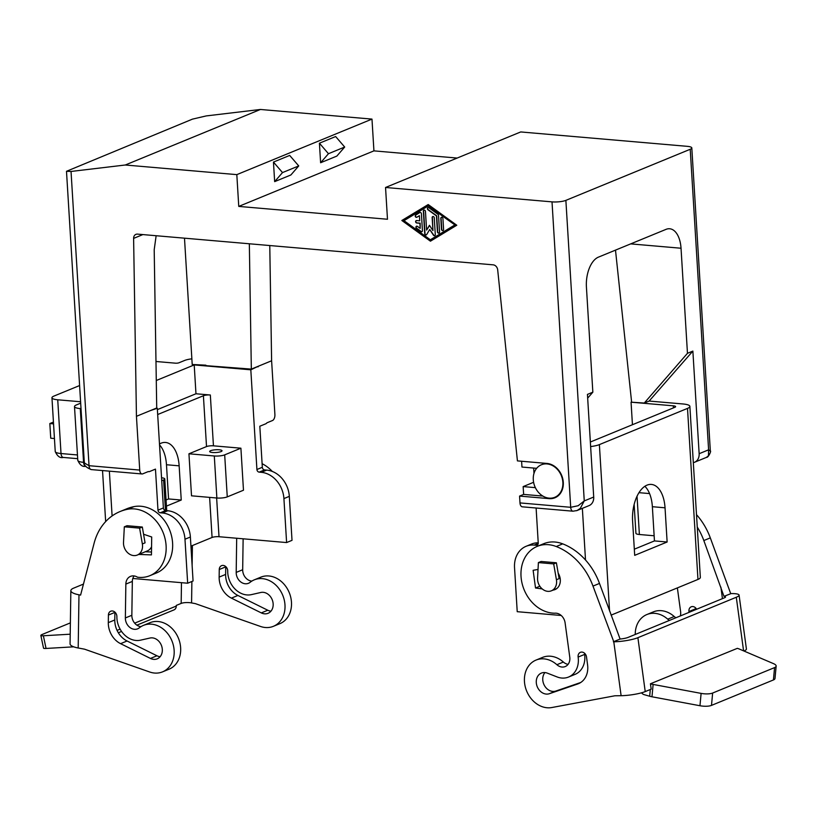 <?xml version="1.0" encoding="UTF-8"?>
<svg xmlns="http://www.w3.org/2000/svg" width="817" height="817" viewBox="0 0 817 817"><rect width="100%" height="100%" fill="white"/><g stroke="black" fill="none" stroke-linecap="round" stroke-linejoin="round"><path stroke-width="1.23" d="M562.862 482.316A17.586 14.308 67.7 0 1 554.763 497.308A17.586 14.308 67.7 0 1 533.287 479.763A17.586 14.308 67.7 0 1 541.395 464.771A17.586 14.308 67.7 0 1 562.862 482.316M634.145 504.457L635.912 533.297A7.537 1.695 -3.5 0 0 636.086 533.634A7.537 1.695 -3.5 0 0 639.384 534.502L654.141 535.778M537.576 579.529A11.305 9.201 -112.3 0 0 551.383 590.803A11.305 9.201 -112.3 0 0 556.591 581.173A11.305 9.201 -112.3 0 0 556.418 579.723L553.681 563.904L538.393 562.586L537.576 578.099A11.305 9.201 -112.3 0 0 537.576 579.529M222.53 497.91A7.537 1.695 -3.5 0 0 227.259 496.889L224.685 454.865A7.537 1.695 176.5 0 1 219.967 455.876A7.537 1.695 176.5 0 1 214.299 455.978L216.862 498.013A7.537 1.695 -3.5 0 0 222.53 497.91M161.541 477.771A7.537 1.695 176.5 0 1 164.605 478.629A7.537 1.695 176.5 0 1 164.779 478.956A7.537 1.695 176.5 0 1 163.594 479.967L165.463 510.543M123.51 542.335A11.305 9.201 -112.3 0 0 123.51 543.765A11.305 9.201 -112.3 0 0 137.317 555.039A11.305 9.201 -112.3 0 0 142.526 545.399A11.305 9.201 -112.3 0 0 142.352 543.959L139.615 528.139L124.327 526.812L123.51 542.335M155.976 361.492L175.461 363.177A2.512 0.562 -3.5 0 0 177.35 363.136A2.512 0.562 -3.5 0 0 178.923 362.799L184.601 360.471A12.561 2.829 176.5 0 1 191.862 358.837M81.016 408.653L80.28 408.592A12.561 2.829 176.5 0 1 74.786 407.132A12.561 2.829 176.5 0 1 74.5 406.58A12.561 2.829 176.5 0 1 76.471 404.895L80.679 403.169M80.597 401.76L57.731 399.789A12.561 2.829 176.5 0 1 52.237 398.328A12.561 2.829 176.5 0 1 51.951 397.777A12.561 2.829 176.5 0 1 53.922 396.092L79.606 385.542M157.977 510.165A2.512 2.042 -112.3 0 0 160.244 512.79L165.647 510.574A2.512 2.042 67.7 0 1 163.39 507.949L157.977 510.165L155.465 469.111L149.521 471.562A5.025 2.696 -85.1 0 1 148.786 471.675A5.025 2.696 -85.1 0 1 148.316 471.552L142.73 473.85A5.025 2.696 -85.1 0 1 142.005 473.962A5.025 2.696 -85.1 0 1 140.738 473.206A5.025 2.696 -85.1 0 1 139.727 470.071L136.439 416.313L133.61 238.39A5.025 4.085 67.7 0 1 135.939 234.356A5.025 4.085 67.7 0 1 137.552 234.122L493.182 264.841A5.025 4.085 67.7 0 1 497.686 269.835L517.427 460.89L547.002 463.443A18.086 14.716 67.7 0 1 562.78 478.854A18.086 14.716 67.7 0 1 554.947 497.767A18.086 14.716 67.7 0 1 549.157 498.636L519.571 496.082L519.99 502.915A5.025 2.696 94.9 0 0 521.001 506.05A5.025 2.696 94.9 0 0 522.267 506.816L572.962 511.197A5.025 2.696 94.9 0 0 572.972 511.197A5.025 2.696 94.9 0 0 573.095 511.197M269.773 245.539L271.612 360.777L274.9 414.536A5.025 2.696 -85.1 0 1 274.318 418.314A5.025 2.696 -85.1 0 1 272.49 420.53L266.914 422.828A5.025 2.696 -85.1 0 1 265.76 423.798L259.816 426.239L262.328 467.293L256.916 469.509A2.512 2.042 -112.3 0 0 259.183 472.134L264.585 469.918A2.512 2.042 67.7 0 1 262.328 467.293M537.739 544.673L536.279 545.276A2.512 2.042 -112.3 0 0 538.24 543.009L536.105 508.011M561.218 615.487L517.222 611.688L514.536 567.703A25.123 20.435 67.7 0 1 519.663 550.954A25.123 20.435 67.7 0 1 526.117 546.287A25.123 20.435 67.7 0 1 534.165 545.092L538.24 543.417M538.229 542.805A25.123 20.435 -112.3 0 0 531.52 544.071L526.117 546.287M282.079 478.548A25.123 20.435 -112.3 0 0 266.699 470.102L261.297 472.318A25.123 20.435 67.7 0 1 276.667 480.764A25.123 20.435 67.7 0 1 283.918 498.584L286.604 542.559L292.016 540.343L289.32 496.358A25.123 20.435 -112.3 0 0 282.079 478.548M183.141 519.203A25.123 20.435 -112.3 0 0 167.761 510.758L162.358 512.974A25.123 20.435 67.7 0 1 177.728 521.42A25.123 20.435 67.7 0 1 184.979 539.23L187.665 583.215L193.067 580.999L190.381 537.014A25.123 20.435 -112.3 0 0 183.141 519.203M212.522 452.506A6.179 1.389 176.5 0 1 209.673 451.515A6.179 1.389 176.5 0 1 212.849 450.096A6.179 1.389 176.5 0 1 219.17 449.779A6.179 1.389 176.5 0 1 222.02 450.759A6.179 1.389 176.5 0 1 218.844 452.189A6.179 1.389 176.5 0 1 212.522 452.506M621.114 695.696L614.844 695.788L551.832 707.532A25.123 20.435 67.7 0 1 534.277 701.936A25.123 20.435 67.7 0 1 524.422 678.631A25.123 20.435 67.7 0 1 536.023 660.085A25.123 20.435 67.7 0 1 556.877 664.711A10.049 8.17 -112.3 0 0 565.221 666.56A10.049 8.17 -112.3 0 0 569.766 657.144L565.098 622.84A10.049 8.17 -112.3 0 0 554.723 613.21A35.172 28.615 67.7 0 1 544.959 611.29A35.172 28.615 67.7 0 1 521.236 578.671A35.172 28.615 67.7 0 1 537.229 546.369A35.172 28.615 67.7 0 1 556.234 546.522A60.295 49.051 67.7 0 1 592.989 586.095L613.792 641.794L621.114 695.696A17.586 3.115 -7.7 0 0 634.247 694.399A17.586 3.115 -7.7 0 0 645.226 691.591L637.893 637.689A17.586 3.115 172.3 0 1 626.915 640.497A17.586 3.115 172.3 0 1 613.792 641.794M537.229 546.369L543.713 543.703A35.172 28.615 67.7 0 1 562.719 543.856A60.295 49.051 67.7 0 1 585.513 560.013A60.295 49.051 -112.3 0 1 599.484 583.43L592.989 586.095M568.091 664.333A10.049 8.17 67.7 0 1 563.362 662.046A25.123 20.435 -112.3 0 0 542.519 657.419L536.023 660.085M544.949 672.575A11.05 8.997 -112.3 0 0 550.29 690.835A11.05 8.997 -112.3 0 0 555.856 691.039L580.734 682.491M549.371 693.704A11.05 8.997 67.7 0 1 543.805 693.5A11.05 8.997 67.7 0 1 536.35 683.247A11.05 8.997 67.7 0 1 541.375 673.096A11.05 8.997 67.7 0 1 547.349 673.147L557.112 676.946A21.201 17.239 -112.3 0 0 568.561 677.038A21.201 17.239 -112.3 0 0 578.14 657.072A5.025 4.085 67.7 0 1 578.13 657.052A5.025 4.085 67.7 0 1 580.407 652.334A5.025 4.085 67.7 0 1 586.504 656.919L587.576 664.844A20.098 16.35 67.7 0 1 578.487 683.676A20.098 16.35 67.7 0 1 577.752 683.962L549.371 693.704L555.856 691.039M584.584 653.263A5.025 4.085 -112.3 0 0 584.625 654.386A5.025 4.085 -112.3 0 0 584.625 654.407A21.201 17.239 67.7 0 1 575.045 674.372L568.561 677.038M696.625 609.247A5.025 4.085 -112.3 0 0 691.243 606.796A5.025 4.085 -112.3 0 0 688.966 611.504A21.201 17.239 67.7 0 1 689.078 612.352M695.563 609.686A21.201 17.239 -112.3 0 0 695.461 608.859A5.025 4.085 67.7 0 1 695.461 608.839A5.025 4.085 67.7 0 1 695.42 607.725M599.484 583.43L620.093 639.037A7.537 1.338 -7.7 0 0 623.391 638.608A7.537 1.338 -7.7 0 0 628.099 637.403L724.342 597.86A7.537 1.338 -7.7 0 0 725.537 596.941A7.537 1.338 -7.7 0 0 725.363 596.706A7.537 1.338 -7.7 0 0 723.974 596.349L731.113 593.581A17.586 3.115 172.3 0 1 738.701 594.572A17.586 3.115 172.3 0 1 739.079 595.103A17.586 3.115 172.3 0 1 736.291 597.258L637.893 637.689M743.95 651.016A17.586 3.115 -7.7 0 0 746.411 649.004L739.079 595.103M650.301 689.497L649.678 696.237L644.123 694.644A5.025 4.085 67.7 0 1 641.651 692.928A5.025 4.085 67.7 0 1 641.559 692.806M645.226 691.591L651.19 689.139L650.434 683.778L737.322 648.351A10.049 3.166 -174.7 0 1 738.354 648.667A10.049 3.166 -174.7 0 1 739.283 649.025L773.505 663.639A10.049 3.166 -174.7 0 1 776.119 665.732A10.049 3.166 -174.7 0 1 776.15 666.11A10.049 3.166 -174.7 0 1 774.567 667.601L773.423 679.948A10.049 3.166 5.3 0 0 775.006 678.457L776.15 666.11M649.678 696.237A10.049 3.166 5.3 0 0 650.792 696.523A10.049 3.166 5.3 0 0 651.976 696.778L699.965 705.735A10.049 3.166 5.3 0 0 706.429 706.245A10.049 3.166 5.3 0 0 711.495 705.388L712.638 693.041A10.049 3.166 -174.7 0 1 707.573 693.899A10.049 3.166 -174.7 0 1 701.109 693.388L653.12 684.432A10.049 3.166 -174.7 0 1 651.935 684.176A10.049 3.166 -174.7 0 1 650.822 683.89L650.669 685.494M181.466 582.684L181.17 603.416A7.537 2.042 -179.2 0 1 185.898 602.578A7.537 2.042 -179.2 0 1 191.576 602.926L195.386 603.64L260.511 626.455A25.123 20.435 -112.3 0 0 273.409 626.312A25.123 20.435 -112.3 0 0 277.566 623.851A25.123 20.435 -112.3 0 0 281.497 592.621A25.123 20.435 -112.3 0 0 254.312 579.835A25.123 20.435 -112.3 0 0 250.145 582.296A10.049 8.17 67.7 0 1 248.48 583.287A10.049 8.17 67.7 0 1 236.195 572.411L236.685 538.556A10.049 8.17 67.7 0 1 236.695 538.25M273.409 626.312L279.894 623.647A25.123 20.435 -112.3 0 0 284.05 621.186A25.123 20.435 -112.3 0 0 287.993 589.956A25.123 20.435 -112.3 0 0 260.797 577.17L254.312 579.835M266.893 613.669A11.05 8.997 67.7 0 1 261.297 612.903L231.425 598.126A20.098 16.35 67.7 0 1 219.14 577.098L219.252 569.52A5.025 4.085 67.7 0 1 221.57 565.66A5.025 4.085 67.7 0 1 227.718 571.083A21.201 17.239 -112.3 0 0 251.411 594.623L260.817 592.478A11.05 8.997 67.7 0 1 272.439 600.352A11.05 8.997 67.7 0 1 268.058 613.301A11.05 8.997 67.7 0 1 266.893 613.669M225.747 566.589A5.025 4.085 -112.3 0 0 225.737 566.855L225.625 574.433A20.098 16.35 -112.3 0 0 237.91 595.46L267.782 610.238A11.05 8.997 -112.3 0 0 270.968 611.157M120.089 511.534L126.574 508.868A60.295 49.051 67.7 0 1 133.957 506.632A35.172 28.615 67.7 0 1 170.457 532.184A35.172 28.615 67.7 0 1 156.394 573.003L149.899 575.668A35.172 28.615 -112.3 0 0 163.962 534.849A35.172 28.615 -112.3 0 0 127.472 509.297A60.295 49.051 -112.3 0 0 120.089 511.534A60.295 49.051 -112.3 0 0 94.139 543.131L80.597 595.093L78.973 594.796A17.586 4.759 -179.2 0 1 71.263 591.702A17.586 4.759 -179.2 0 1 70.844 590.65A17.586 4.759 -179.2 0 1 73.612 588.148L83.457 584.094M70.844 590.65L70.068 643.857A17.586 4.759 0.8 0 0 70.487 644.909A17.586 4.759 0.8 0 0 78.197 647.993L84.549 649.178L149.674 671.993A25.123 20.435 -112.3 0 0 162.573 671.85A25.123 20.435 -112.3 0 0 166.729 669.389A25.123 20.435 -112.3 0 0 170.661 638.159A25.123 20.435 -112.3 0 0 143.475 625.373A25.123 20.435 -112.3 0 0 139.309 627.844A10.049 8.17 67.7 0 1 137.644 628.824A10.049 8.17 67.7 0 1 125.358 617.948L125.849 584.094A10.049 8.17 67.7 0 1 130.495 576.383A10.049 8.17 67.7 0 1 137.511 577.221A35.172 28.615 -112.3 0 0 145.6 576.976A35.172 28.615 -112.3 0 0 149.899 575.668M162.573 671.85L169.058 669.184A25.123 20.435 -112.3 0 0 173.214 666.723A25.123 20.435 -112.3 0 0 177.156 635.493A25.123 20.435 -112.3 0 0 149.96 622.707L143.475 625.373M156.057 659.207A11.05 8.997 -112.3 0 0 157.221 658.839A11.05 8.997 -112.3 0 0 161.603 645.9A11.05 8.997 -112.3 0 0 149.981 638.026L140.575 640.16A21.201 17.239 67.7 0 1 116.882 616.621A5.025 4.085 -112.3 0 0 110.734 611.208A5.025 4.085 -112.3 0 0 108.416 615.068L108.304 622.636A20.098 16.35 -112.3 0 0 120.589 643.663L150.461 658.441A11.05 8.997 -112.3 0 0 156.057 659.207M191.454 545.94A17.586 4.759 -179.2 0 1 192.352 546.022M136.878 625.148L173.96 609.911A5.025 4.085 -112.3 0 0 175.369 608.839A5.025 4.085 -112.3 0 0 176.288 606.051L134.672 623.157M70.211 634.196L43.372 635.769A10.049 1.287 168.1 0 1 40.87 635.503A10.049 1.287 168.1 0 1 40.85 635.452A10.049 1.287 168.1 0 1 42.464 634.349L70.374 622.881M43.526 648.065A10.049 1.287 -11.9 0 0 43.526 648.126A10.049 1.287 -11.9 0 0 43.546 648.187A10.049 1.287 -11.9 0 0 46.048 648.453L73.724 646.829M552.016 201.87L385.542 187.481L520.715 131.945L687.179 146.325A10.049 2.257 176.5 0 1 691.57 147.489A10.049 2.257 176.5 0 1 691.805 147.938A10.049 2.257 176.5 0 1 690.222 149.276L565.875 200.369A10.049 2.257 176.5 0 1 559.574 201.728A10.049 2.257 176.5 0 1 552.016 201.87L570.695 507.296L519.99 502.915M578.17 505.733L570.695 507.296A5.025 2.696 94.9 0 0 571.696 510.431A5.025 2.696 94.9 0 0 572.962 511.197L577.129 510.513L580.295 508.399L584.257 500.923L578.17 505.733M576.628 510.696L589.088 505.6A10.049 8.17 -112.3 0 0 591.661 503.732A10.049 8.17 -112.3 0 0 593.714 497.032L587.443 394.407L592.846 392.18L586.422 287.114A25.123 13.48 -85.1 0 1 598.442 257.13L666.029 229.363A25.123 13.48 -85.1 0 1 669.685 228.76A25.123 13.48 -85.1 0 1 681.031 248.235L687.465 353.312L692.867 351.085L699.148 453.711A10.049 8.17 67.7 0 1 697.095 460.41A10.049 8.17 67.7 0 1 694.511 462.279A10.049 8.17 67.7 0 1 693.316 462.647M706.47 457.367C708.513 457.745 711.515 450.31 710.351 451.168L708.605 449.82L708.462 455.733L706.47 457.367L694.511 462.279M139.727 470.071L89.033 465.69L84.549 463.096L84.274 461.881C83.477 464.853 85.816 467.416 91.31 469.581A5.025 2.696 -85.1 0 1 91.3 469.591A5.025 2.696 -85.1 0 1 90.033 468.825A5.025 2.696 -85.1 0 1 89.033 465.69L71.038 171.458L66.494 171.294L192.444 119.139L206.201 115.922L260.439 109.468L125.277 165.003L236.818 174.634L371.98 119.098L260.439 109.468M421.409 213.768L422.44 230.68A1.256 1.021 67.7 0 1 420.918 231.599L416.527 228.423A1.256 1.021 67.7 0 1 417.446 226.391L420.193 228.382L419.887 223.266L416.711 222.99A1.256 1.021 67.7 0 1 416.568 220.549L419.734 220.825L419.417 215.698L416.884 217.24A1.256 1.021 67.7 0 1 415.7 215.024L419.754 212.573A1.256 1.021 67.7 0 1 421.409 213.768M419.754 212.573L415.976 214.922A1.256 1.021 -112.3 0 0 416.905 217.23M419.417 215.698L419.734 220.825M416.302 220.559A1.256 1.021 -112.3 0 0 416.987 222.878L420.152 223.153L420.193 228.382M416.65 226.197A1.256 1.021 -112.3 0 0 416.793 228.311L421.194 231.487A1.256 1.021 -112.3 0 0 421.991 231.681M443.59 229.567A1.256 1.021 67.7 0 1 441.486 229.383L440.812 218.394A1.256 1.021 67.7 0 1 442.926 218.568L443.59 229.567M441.527 217.281A1.256 1.021 -112.3 0 0 441.078 218.282L441.752 229.271A1.256 1.021 -112.3 0 0 443.151 230.568M454.936 224.941L428.282 205.945L403.966 220.672L430.355 239.779L454.936 224.941L428.282 205.945M430.355 239.779L454.671 225.053M428.2 204.536L456.774 225.237L430.436 241.189L401.852 220.488L428.2 204.536L402.127 220.376L430.671 241.046M438.525 215.392L439.546 232.018A1.256 1.021 67.7 0 1 437.432 231.834L436.452 215.913L427.996 209.785A1.256 1.021 67.7 0 1 428.915 207.753L437.932 214.289A1.256 1.021 67.7 0 1 438.525 215.392M428.118 207.559A1.256 1.021 -112.3 0 0 428.261 209.673L436.727 215.8L437.698 231.722A1.256 1.021 -112.3 0 0 439.097 233.019M429.568 225.472L426.607 230.098L429.466 225.308L432.949 230.639L432.152 217.639A1.256 1.021 67.7 0 1 434.266 217.822L435.287 234.591A1.256 1.021 67.7 0 1 433.418 235.143L429.722 229.475L426.678 234.561A1.256 1.021 67.7 0 1 424.728 233.682L423.349 211.133A1.256 1.021 67.7 0 1 425.453 211.317L426.607 230.098M424.064 210.02A1.256 1.021 -112.3 0 0 423.615 211.021L424.993 233.57A1.256 1.021 -112.3 0 0 426.392 234.867M429.722 229.475L433.694 235.041A1.256 1.021 -112.3 0 0 434.838 235.602M432.867 216.525A1.256 1.021 -112.3 0 0 432.418 217.526L432.949 230.639M385.542 187.481L387.483 219.252L238.758 206.405L236.818 174.634M125.277 165.003L71.038 171.458M205.864 365.179L192.209 364.484L184.489 238.176M692.867 351.085L649.137 401.055L682.941 403.966A15.074 3.391 176.5 0 1 689.875 406.386A15.074 3.391 176.5 0 1 687.505 408.398L599.382 444.611A15.074 3.391 176.5 0 1 590.63 446.562M319.416 143.2L328.465 153.708L320.611 162.746L319.416 143.2L335.644 136.541L344.692 147.04L328.465 153.708M298.736 165.922L289.688 155.424L273.46 162.083L282.508 172.591L298.736 165.922L290.883 174.971L274.655 181.629L273.46 162.083M344.692 147.04L336.839 156.088L320.611 162.746M282.508 172.591L274.655 181.629M181.17 603.416L176.298 605.407L176.288 606.051M192.485 545.521L191.382 549.575A7.537 2.042 0.8 0 0 191.147 549.545M272.296 471.429A35.172 28.615 -112.3 0 0 262.104 463.709M251.83 581.101A10.049 8.17 67.7 0 1 242.68 569.745L243.129 538.812M138.778 554.437L151.441 554.896L151.707 536.994L143.567 534.247M140.994 626.649A10.049 8.17 67.7 0 1 131.843 615.283L132.334 581.428A10.049 8.17 67.7 0 1 132.814 578.477L187.665 583.215M160.132 656.694A11.05 8.997 67.7 0 1 156.946 655.775L127.074 640.998A20.098 16.35 67.7 0 1 114.788 619.97L114.901 612.403A5.025 4.085 67.7 0 1 114.911 612.137M145.263 551.771L151.482 551.996M134.111 575.944A10.049 8.17 -112.3 0 0 132.814 578.477M162.358 512.974L160.244 512.79M773.423 679.948L711.495 705.388M712.638 693.041L774.567 667.601M620.093 639.037L613.373 641.805M723.974 596.349L703.825 540.548A60.295 49.051 -112.3 0 0 697.258 527.036M542.222 588.914L535.523 588.005L533.123 570.297L538.035 569.449M558.185 573.177A11.55 9.395 67.7 0 1 554.988 589.588A11.55 9.395 67.7 0 1 553.109 590.099M696.492 514.639A60.295 49.051 67.7 0 1 710.31 537.882L730.694 593.591M669.45 620.42A10.049 8.17 67.7 0 1 667.714 619.174A25.123 20.435 -112.3 0 0 646.86 614.547L653.355 611.882A25.123 20.435 67.7 0 1 674.199 616.508A10.049 8.17 -112.3 0 0 675.935 617.754M677.375 587.903L680.602 611.596A10.049 8.17 67.7 0 1 680.326 615.947M646.86 614.547A25.123 20.435 -112.3 0 0 635.238 634.472M688.966 611.504A5.025 4.085 -112.3 0 0 688.976 611.524L695.461 608.859M539.843 586.228L535.523 588.005M590.354 442.017L674.832 407.305A5.025 1.134 -3.5 0 0 675.618 406.631A5.025 1.134 -3.5 0 0 673.31 405.824L631.061 402.178L632.44 424.717M151.564 546.747A11.305 9.201 67.7 0 1 147.315 550.924L137.317 555.039M165.647 510.574L167.761 510.758M264.585 469.918L266.699 470.102M536.279 545.276L534.165 545.092M649.137 401.055L644.276 403.047L631.061 402.178M261.297 472.318L259.183 472.134M533.654 468.059L533.981 473.4M519.571 496.082L523.636 494.408L523.156 486.595L533.603 482.296M371.98 119.098L373.931 150.869L457.173 158.059M249.338 243.772L251.33 369.11L271.612 360.777M258.09 366.333L250.819 369.815L256.916 469.509M156.282 408.163L157.293 408.255L163.39 507.949M157.293 408.255L149.96 410.757L156.721 407.989L154.199 249.777L156.139 235.725M136.439 416.313L149.96 410.757M250.819 369.815L194.211 364.923L156.282 380.508M257.11 366.731L258.121 366.823M53.432 422.072L49.837 423.553L53.544 423.87M49.837 423.553L50.736 438.208L54.443 438.535M194.211 364.923L195.968 393.763L157.375 409.623M159.478 444.019A30.147 16.166 -85.1 0 1 165.524 442.457A30.147 16.166 -85.1 0 1 179.148 465.833L181.241 500.035L166.443 506.121M166.065 499.973L168.568 498.942L166.474 464.74A30.147 16.166 94.9 0 0 159.529 444.887M124.327 526.812L127.033 525.709L142.321 527.026L139.615 528.139M142.321 527.026L145.058 542.845L142.352 543.959M195.968 393.763L210.337 394.999A5.025 1.134 -3.5 0 0 203.402 395.745L157.671 414.536M216.862 498.013L191.515 495.817L188.941 453.792L206.517 446.572A5.025 1.134 176.5 0 1 213.441 445.827L240.903 448.196L243.476 490.22L227.259 496.889M190.943 546.154L212.073 537.463A5.025 1.134 176.5 0 1 219.007 536.718L286.604 542.559M188.941 453.792L214.299 455.978M224.685 454.865L240.903 448.196M161.725 480.733L163.594 479.967M634.319 549.187L654.458 540.915L652.364 506.703A30.147 16.166 94.9 0 0 644.868 486.309M667.132 542.008L634.697 555.346L632.603 521.134A30.147 16.166 -85.1 0 1 651.415 484.43A30.147 16.166 -85.1 0 1 665.038 507.806L667.132 542.008L654.458 540.915M181.241 500.035L168.568 498.942M204.883 365.577L251.33 369.11M538.393 562.586L541.099 561.473L556.387 562.79L553.681 563.904M556.387 562.79L559.124 578.62L556.418 579.723M649.566 493.58L638.996 492.671M611.085 615.14L697.963 579.437A15.074 3.391 -3.5 0 0 700.343 577.425L689.875 406.386M523.636 494.408L542.897 496.072M536.646 468.315L521.961 467.048L521.603 461.248M523.156 486.595L535.37 487.647M555.631 496.95A18.086 14.716 -112.3 0 0 556.898 496.756M592.846 392.18L587.668 398.145M644.276 403.047L687.465 353.312M631.602 401.954L615.497 250.125M238.758 206.405L373.931 150.869M639.384 534.502L637.035 496.256M85.642 466.211A5.025 2.696 -85.1 0 1 84.57 465.476A5.025 2.696 -85.1 0 1 83.569 462.34A12.561 2.829 176.5 0 1 78.075 460.89A12.561 2.829 176.5 0 1 77.789 460.339L74.5 406.58M77.686 458.684L63.287 457.438A5.025 2.696 -85.1 0 1 62.021 456.672A5.025 2.696 -85.1 0 1 61.02 453.537A12.561 2.829 176.5 0 1 55.525 452.087A12.561 2.829 176.5 0 1 55.239 451.535L51.951 397.777M562.719 543.856L556.234 546.522M563.362 662.046L556.877 664.711M584.625 654.407L578.14 657.072M736.291 597.258L743.582 650.863M261.297 612.903L267.782 610.238M133.957 506.632L127.472 509.297M120.109 629.141L117.066 630.387M690.222 149.276L708.605 449.82L699.148 453.711M593.714 497.032L584.257 500.923L565.875 200.369M46.048 648.453L43.372 635.769M78.197 647.993L78.973 594.796M191.576 602.926L191.883 581.479M192.118 565.435L192.404 545.807M114.901 612.403L108.416 615.068M114.788 619.97L108.304 622.636M127.074 640.998L120.589 643.663M156.946 655.775L150.461 658.441M131.843 615.283L125.358 617.948M132.334 581.428L125.849 584.094M109.366 471.143L112.103 515.935M219.252 569.52L225.737 566.855M219.14 577.098L225.625 574.433M231.425 598.126L237.91 595.46M236.195 572.411L242.68 569.745M236.685 538.556L237.298 538.301M701.109 693.388L699.965 705.735M651.976 696.778L653.12 684.432M720.88 587.147L722.442 598.647M703.825 540.548L710.31 537.882M667.714 619.174L674.199 616.508M579.202 683.359L577.752 683.962M673.31 405.824L673.433 407.877M184.979 539.23L190.381 537.014M283.918 498.584L289.32 496.358M77.452 454.957L61.02 453.537L57.731 399.789M84.314 462.412L83.569 462.34L80.28 408.592M179.148 465.833L166.474 464.74M210.337 394.999L213.441 445.827M216.638 497.992L219.007 536.718M209.622 497.379L212.073 537.463M203.402 395.745L206.517 446.572M665.038 507.806L652.364 506.703M582.358 508.368L585.513 560.013M599.382 444.611L609.553 610.953M687.505 408.398L697.963 579.437M549.157 498.636L550.229 498.186M630.663 243.885L681.031 248.235M133.61 238.39L142.873 234.581M554.763 497.308L557.95 496.001M551.383 590.803L556.683 588.628M148.143 471.623L148.786 471.675M40.85 635.452L43.526 648.126M91.3 469.591L142.005 473.962M84.274 461.891L66.494 171.294M710.351 451.168L691.805 147.938M121.559 631.449L118.332 632.767M63.287 457.438C60.08 458.306 57.394 456.335 55.239 451.535M85.836 466.241C82.629 467.11 79.943 465.139 77.789 460.339M102.534 470.561L105.659 521.583M166.719 510.666L164.779 478.956M541.395 464.771L545.031 463.28"/></g></svg>
